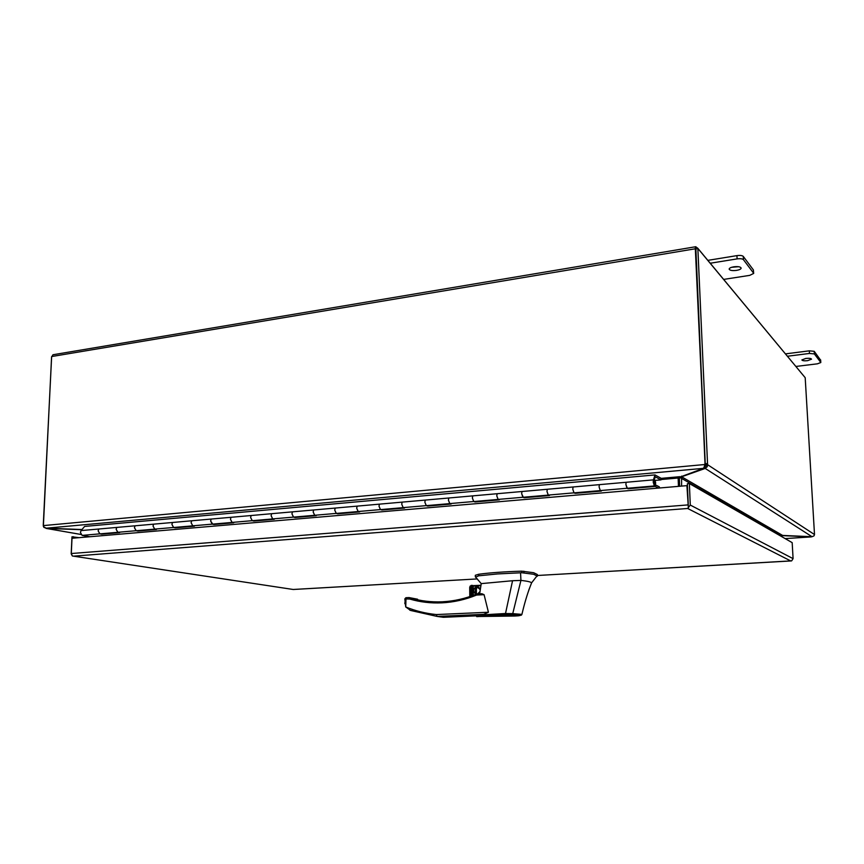 <?xml version="1.0" encoding="UTF-8"?>
<svg xmlns="http://www.w3.org/2000/svg" width="864" height="864" viewBox="0 0 864 864"><rect width="100%" height="100%" fill="white"/><g stroke="black" fill="none" stroke-linecap="round" stroke-linejoin="round"><path stroke-width="1.3" d="M548.294 495.104L546.977 491.443L547.312 489.272L573.091 486.983L572.778 489.175L574.063 492.869L600.307 490.601L599.076 486.864L599.368 484.65L626.141 482.285L625.882 484.51L627.34 488.268M628.042 488.203L628.063 488.765L627.026 488.268L625.882 484.51L626.141 482.285L653.443 479.866L653.206 482.112L654.361 485.935L655.15 484.38M573.091 486.983L599.368 484.65L599.076 486.864L600.264 490.579L601.344 491.076L575.132 493.333L573.998 492.847L572.778 489.175L573.091 486.983M232.135 522.439L230.44 519.242L231.034 517.298L251.176 515.516L250.603 517.471L252.277 520.7L272.743 518.929L271.102 515.678L271.663 513.691L292.496 511.844L291.946 513.842L293.576 517.126L314.744 515.29L313.157 511.985L313.686 509.976L335.243 508.064L334.724 510.084L336.301 513.432L358.214 511.531L356.67 508.162L357.167 506.12L379.48 504.144L378.994 506.196L380.527 509.609L403.207 507.643L401.717 504.198L402.181 502.124L425.293 500.083L424.85 502.168L426.319 505.645L449.831 503.615L448.394 500.105L448.816 497.999L472.77 495.871L472.37 497.999L473.785 501.541L498.15 499.435L496.778 495.85L497.156 493.711L522.007 491.508L521.64 493.668L523.303 497.264M522.007 491.508L547.312 489.272L546.977 491.443L548.23 495.083L549.407 495.558L524.156 497.729L522.936 497.264L521.64 493.668L522.007 491.508M472.77 495.871L497.156 493.711L496.778 495.85L498.096 499.414L499.36 499.867L475.016 501.973L473.71 501.52L472.37 497.999L472.77 495.871M425.293 500.083L448.816 497.999L448.394 500.105L449.766 503.593L451.116 504.036L427.637 506.056L426.254 505.624L424.85 502.168L425.293 500.083M379.48 504.144L402.181 502.124L401.717 504.198L403.153 507.622L404.568 508.043L381.899 509.998L380.452 509.587L378.994 506.196L379.48 504.144M335.243 508.064L357.167 506.12L356.67 508.162L358.15 511.52L359.629 511.92L337.738 513.81L336.226 513.41L334.724 510.084L335.243 508.064M292.496 511.844L313.686 509.976L313.157 511.985L314.68 515.279L316.224 515.668L295.078 517.493L293.501 517.104L291.946 513.842L292.496 511.844M251.176 515.516L271.663 513.691L271.102 515.678L272.668 518.908L274.277 519.286L253.822 521.046L252.191 520.679L250.603 517.471L251.176 515.516M653.443 479.866L654.998 474.919L84.618 526.435L81.086 530.582L98.798 529.016L98.129 530.874L99.932 533.866L117.914 532.31L116.132 529.286L116.802 527.418L135.086 525.798L134.428 527.677L136.21 530.734L154.764 529.124L153.014 526.046L153.662 524.156L172.541 522.482L171.904 524.383L173.653 527.494L192.812 525.841L191.095 522.698L191.722 520.776L211.216 519.048L210.611 520.992L212.749 524.113M211.216 519.048L231.034 517.298L230.44 519.242L232.049 522.418L233.701 522.785L213.916 524.491L212.231 524.135L210.611 520.992L211.216 519.048M172.541 522.482L191.722 520.776L191.095 522.698L192.737 525.82L194.443 526.176L175.295 527.828L173.567 527.483L171.904 524.383L172.541 522.482M135.086 525.798L153.662 524.156L153.014 526.046L154.688 529.114L156.438 529.448L137.884 531.047L136.112 530.712L134.428 527.677L135.086 525.798M98.798 529.016L116.802 527.418L116.132 529.286L117.839 532.3L119.632 532.624L101.65 534.179L99.835 533.855L98.129 530.874L98.798 529.016M654.275 484.186L653.843 481.313L655.279 476.766L661.003 479.887L654.102 480.492M654.998 474.919L660.938 478.181L661.003 479.887M81.086 530.582L80.395 532.429L82.123 535.388L89.899 536.738M655.106 484.693L659.297 486.832L659.545 487.987M655.225 484.682L655.29 486.421L658.465 488.074M628.063 488.765L655.29 486.421M575.122 492.782L575.132 493.333M524.146 497.189L524.156 497.729M475.016 501.433L475.016 501.973M654.253 480.794L654.858 480.74L653.908 481.982L654.761 484.402M654.404 484.304L655.333 484.358L655.7 483.181L655.204 480.859L654.642 482.62L653.929 482.684M655.117 484.24L654.642 482.62M793.087 558.641L690.282 505.062L689.375 483.548L792.18 542.646L793.087 558.641L791.662 560.855L537.376 575.489L790.754 560.952L687.668 508.475L688.381 508.086L686.902 485.644L688.273 505.31M690.282 505.062L687.668 508.475L73.505 556.157L72.328 555.973L71.194 553.813L71.971 536.792L78.97 537.667M688.273 505.224L687.366 483.721L689.375 483.548M293.263 589.475L477.306 578.923L293.252 589.486L73.375 556.146L293.09 589.464M790.819 560.952L791.5 560.898M73.138 538.175L73.202 536.684M73.375 556.146L72.328 555.973L71.302 553.532L72.004 538.272L686.902 485.644M481.874 593.741L477.036 593.989L481.885 593.741L484.078 594.68L476.561 595.058C465.307 599.648 453.784 602.24 441.979 602.845C430.79 603.353 420.066 602.089 409.806 599.054L408.996 597.564L417.571 599.206M477.036 593.989L476.561 595.058L476.647 594.065C472.705 591.646 472.792 589.237 476.885 586.84L476.982 586.84C478.991 587.023 480.071 588.222 480.211 590.436M476.96 593.989C474.412 591.052 474.898 588.773 478.418 587.174M537.322 576.137L533.671 574.279L521.748 572.735L497.437 573.944L478.775 575.802L475.589 577.098M537.354 574.528L537.386 576.072L537.354 574.528L533.639 572.713L521.716 571.158C504.36 571.698 490.039 572.735 478.764 574.247L475.33 575.284L475.351 576.828L481.237 583.632L479.65 593.86M480.319 589.745L476.755 586.526C472.468 588.848 472.252 591.44 476.096 594.281M503.68 615.643L503.107 615.438C502.87 614.887 513.756 614.639 516.272 615.103L516.812 615.298C517.007 615.859 506.239 616.097 503.68 615.643M515.365 615.136L504.09 615.438L515.365 615.136M514.631 616.043L477.792 616.507L506.034 614.66L476.777 616.648L475.643 615.287L505.516 613.494L512.557 580.727L481.237 583.621M484.078 594.68L488.43 612.241L483.689 614.358L475.643 615.287M506.034 614.66L512.492 614.542L506.034 614.66L505.516 613.494M537.138 575.694L531.598 582.854L528.844 589.972M512.557 580.727L520.938 580.414L520.56 572.767M505.505 613.526L512.741 613.624L520.938 580.414L522.72 580.608C527.947 581.256 530.906 582.012 531.598 582.854M406.026 597.715L408.877 597.575L406.026 597.715L405.745 606.971C415.498 610.956 425.704 613.483 436.385 614.563L437.011 616.399L443.243 617.296L475.686 615.881M473.288 595.372L473.191 586.17L480.924 585.749M478.278 593.924L479.93 592.153M405.745 606.971L410.594 610.459L437.065 616.41L483.635 614.358M514.555 616.043L518.346 615.794C522.731 615.157 520.787 614.736 512.492 614.542L512.741 613.624L521.91 614.401M441.979 601.808L441.979 601.808C431.168 602.251 420.725 600.998 410.627 598.039L409.806 599.054L404.827 598.892L405.724 606.992M405.032 601.83L404.838 603.688M469.854 596.581L470.027 586.224L471.917 585.338L473.429 585.641L473.191 586.17M410.627 598.039L409.309 597.607M477.619 593.957L480.049 591.473M736.549 270.389C732.262 270.875 729.799 270.443 729.14 269.114C729.292 268.11 730.814 267.343 733.73 266.814C738.029 266.328 740.502 266.749 741.161 268.088C740.999 269.093 739.465 269.86 736.549 270.389M738.526 266.706L731.603 267.3M807.581 360.677C804.244 360.99 802.343 360.742 801.868 359.942L805.81 358.43C809.147 358.117 811.058 358.366 811.534 359.165L807.581 360.677M820.595 360.148L814.223 351.324L809.32 350.838L809.482 353.452L787.72 356.206M796.219 366.412L817.409 363.82L820.8 362.534L820.638 359.975M820.584 359.824L820.8 362.534M820.735 362.372L814.385 353.927L814.223 351.324M809.482 353.452L814.385 353.927M809.32 350.838L785.743 353.84M695.272 246.802L52.963 354.758L51.57 357.134L43.384 525.938M695.336 247.968L695.714 246.704L697.712 248.26L695.876 249.124L695.336 247.968L695.336 248.778L705.305 464.875L704.333 466.538L704.765 464.519L43.33 525.604L43.276 524.869L51.646 356.54L695.336 248.778M697.712 248.26L805.194 377.698L814.504 534.535L707.584 464.692L697.885 249.091M697.68 248.119L805.194 377.698M812.02 536.717L811.21 536.684M46.246 528.185L43.934 527.418L43.265 525.949M705.521 464.886L707.584 464.692L707.227 466.722L705.208 468.439L695.876 249.124L705.305 464.875M43.33 525.604L44.01 527.072L46.278 528.185L703.501 468.331L704.333 466.538M681.599 486.097L681.61 476.777L705.208 468.439L812.041 536.717L814.028 535.842L814.504 534.535M781.834 535.615L811.22 536.9L785.138 538.596L811.285 536.911M80.892 534.438L46.235 528.401L81.799 529.74M703.501 468.331L678.132 477.792L678.445 486.367M81.972 529.535L46.278 528.185M812.041 536.717L782.633 535.432L781.596 536.555M705.121 466.387L704.279 466.69M681.588 476.107L681.61 476.777L782.633 535.432M85.914 536.047L85.86 537.084M86.022 537.062L86.065 536.069M678.089 477.824L678.812 477.274M681.296 478.008L679.342 477.77L679.482 476.852M678.629 477.727L678.996 486.324M679.633 486.259L679.342 477.77M723.74 279.396L749.714 275.368L753.678 273.424L753.386 269.924L743.267 256.403C742.23 255.474 740.113 255.215 736.938 255.625L707.875 260.356M753.386 269.924L753.678 273.424M753.548 273.1L743.44 259.664L743.267 256.403M736.938 255.625L737.1 258.887C740.286 258.487 742.403 258.746 743.44 259.664M737.1 258.887L710.273 263.228M99.835 533.855L82.123 535.388M627.026 488.268L600.264 490.579M573.998 492.847L548.23 495.083M522.936 497.264L498.096 499.414M473.71 501.52L449.766 503.593M426.254 505.624L403.153 507.622M380.452 509.587L358.15 511.52M336.226 513.41L314.68 515.279M293.501 517.104L272.668 518.908M252.191 520.679L232.049 522.418M212.231 524.135L192.737 525.82M173.567 527.483L154.688 529.114M136.112 530.712L117.839 532.3M653.908 481.982L654.62 481.918M687.701 504.932L71.302 553.532M476.528 594.14C465.34 598.655 453.989 601.204 442.487 601.776L441.979 602.845M523.897 571.212L523.93 572.789M436.385 614.563L488.43 612.241M481 585.23L473.429 585.641L481 585.23M478.775 575.802L478.764 574.247M521.748 572.735L521.716 571.158M472.036 595.825L471.917 585.338M476.312 588.211L476.377 593.557M471.15 585.382L471.269 596.095M470.135 596.484L470.027 586.224M704.884 463.547L707.497 463.709M679.946 476.68L660.949 478.375M705.521 465.642L707.227 466.722M678.11 478.03L660.992 479.542M781.564 536.036L681.275 478.213M627.08 488.29L654.361 485.935M522.99 497.286L548.284 495.104M212.317 524.146L232.114 522.439M442.487 601.776C454.01 601.193 465.372 598.633 476.582 594.086M537.386 576.083L536.263 576.806M483.689 614.358L437.054 616.41M512.492 614.542L512.492 614.542C523.562 614.596 520.538 616.118 521.921 614.358C524.351 603.936 527.051 594.788 530.032 586.904M437.011 616.399L409.828 610.189M478.246 587.099L476.982 586.84M405.886 597.726L404.827 598.903M469.8 596.603L469.703 587.336M476.431 593.611L476.366 588.157M80.903 534.47L46.051 528.39M705.078 465.232L704.376 466.409"/></g></svg>
